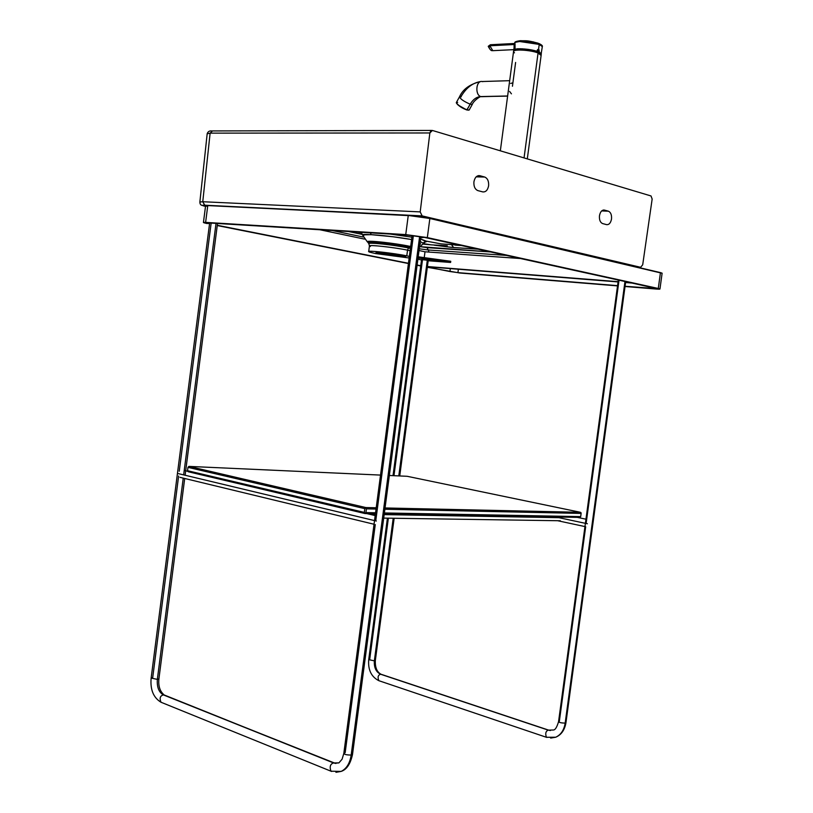 <?xml version="1.0" encoding="UTF-8"?>
<svg xmlns="http://www.w3.org/2000/svg" width="813" height="813" viewBox="0 0 813 813"><rect width="100%" height="100%" fill="white"/><g stroke="black" fill="none" stroke-linecap="round" stroke-linejoin="round"><path stroke-width="1.22" d="M370.037 514.365L375.332 514.456L370.037 514.365M384.173 514.609L558.877 517.668L384.173 514.609M558.877 517.668L587.393 523.755L558.877 517.668M178.26 473.603L376.338 521.031L178.26 473.603M624.973 281.511L565.167 723.123L565.939 722.787L565.167 723.123L624.973 281.511M618.317 280.048L558.572 721.568C558.938 722.493 561.143 723.011 565.167 723.123C561.143 723.011 558.938 722.493 558.572 721.568L559.354 721.233L585.675 526.743M586.122 523.481L619.039 280.2M565.167 723.123C564.019 730.155 560.858 734.85 555.706 737.218L550.655 738.082L555.706 737.218C560.858 734.85 564.019 730.155 565.167 723.123M368.716 659.719C367.933 669.892 371.328 676.883 378.868 680.694L378.868 680.694C377.435 677.219 378.015 675.064 380.616 674.241C376.033 672.026 373.939 667.564 374.356 660.847L375.332 660.532L374.356 660.847C373.939 667.564 376.033 672.026 380.616 674.241C378.015 675.064 377.435 677.219 378.868 680.694L546.438 737.289C545.116 733.539 545.726 731.151 548.267 730.135L380.616 674.241L548.267 730.135L553.429 730.003L548.267 730.135C545.726 731.151 545.116 733.539 546.438 737.289L546.864 737.432M387.415 518.166L368.726 659.648L374.356 660.847L393.207 518.247L374.356 660.847L368.726 659.648L369.712 659.333L388.36 518.176M393.97 475.696L422.475 259.865M399.732 475.961L428.217 260.495L427.313 260.231L398.797 475.92L427.313 260.231L421.561 259.611L393.025 475.656M419.63 236.502L351.175 755.043L352.507 754.464L351.175 755.043L419.63 236.502M412.12 235.496L343.838 753.285C344.112 754.444 346.562 755.033 351.175 755.043C346.562 755.033 344.112 754.444 343.838 753.285L345.169 752.696L375.271 524.558M375.748 520.889L413.37 235.638M351.175 755.043C349.885 763.295 346.541 768.742 341.155 771.405L335.942 772.32L341.155 771.405C346.541 768.742 349.885 763.295 351.175 755.043M334.966 763.214L338.899 762.889L333.543 762.94C330.261 764.017 329.407 766.771 330.982 771.202L331.653 771.466L330.982 771.202C329.407 766.771 330.261 764.017 333.543 762.94L335.921 763.458M164.836 695.227L333.543 762.94L163.413 694.922C160.151 695.755 159.338 698.194 160.994 702.239L161.645 702.503L160.994 702.239C159.338 698.194 160.151 695.755 163.413 694.922L334.316 762.95M209.642 222.996L151.137 678.083L157.346 679.383L183.24 478.125L157.346 679.383L158.911 678.875L157.346 679.383C156.828 687.117 158.85 692.3 163.413 694.922C158.85 692.3 156.828 687.117 157.346 679.383L151.137 678.083L152.712 677.575L178.626 476.022M179.246 471.245L211.156 223.087M216.024 223.392L183.657 474.894L216.024 223.392M540.97 54.613L540.736 53.17L538.999 52.256L540.848 54.461M514.08 50.853C513.836 49.857 515.208 49.237 518.196 49.024L536.997 51.392L518.044 48.963C514.812 49.197 513.44 49.867 513.918 50.975L513.968 50.081C513.511 48.628 529.06 47.906 539.192 52.245C539.019 51.148 520.991 47.987 518.409 48.943L513.968 50.081M538.958 52.225L538.562 49.369L537.678 49.573L536.773 51.392M539.344 51.524L538.613 51.575L541.346 53.831M538.613 51.575L537.332 50.05M540.808 54.41L539.842 52.693M515.523 49.43L514.131 50.823M533.755 50.548L533.582 51.514L533.755 50.548M513.704 50.538C512.871 47.865 528.491 48.465 537.068 51.321L537.678 49.573L538.562 49.369L539.222 44.42L524.405 41.554L519.629 41.504L515.381 42.296L514.68 43.221L515.381 42.296L519.629 41.504L539.222 44.42L537.637 43.038L530.086 41.311L520.34 40.691L519.629 41.504L520.34 40.691L526.499 40.874L533.521 41.93M514.141 44.522L514.06 47.865L514.141 44.522M515.056 49.034L515.036 43.79M537.637 43.038L542.322 46.595L539.222 44.42L538.562 49.369L539.232 50.182M539.588 43.821L541.052 44.745M514.649 43.475L514.08 44.532L514.649 43.475L490.554 44.735L489.833 45.782L514.08 44.532L489.833 45.782L492.8 50.67L489.833 45.782L490.554 44.735M514.599 43.485L490.585 44.745M489.385 47.093L488.257 46.361L489.833 45.782L488.257 46.361C491.519 52.632 492.454 49.989 492.8 50.67L513.826 49.654M493.654 50.63L492.8 50.67M541.265 54.308L541.245 53.567M533.958 50.436L540.991 53.252L533.958 50.436L539.192 52.245L527.932 49.308M539.263 52.134L533.958 50.426M513.755 50.193L514.68 43.221M538.877 43.485C541.682 44.837 542.83 45.874 542.322 46.595L541.031 54.593L539.243 52.266M524.182 48.922L524.182 49.034C530.665 49.552 537.474 51.199 539.192 52.245C538.724 50.528 515.909 47.754 516.306 49.166M522.332 48.8L533.491 50.436M540.95 54.583L540.432 52.936M537.545 52.662L534.304 50.924L537.545 52.662M531.306 50.03L532.617 51.3L531.306 50.03M532.667 51.31L531.346 50.04L532.678 51.31M537.545 52.337L537.027 51.971M534.344 50.721L538.247 52.926L534.344 50.721L534.171 51.656M518.572 49.959C525.544 49.867 532.017 50.833 537.972 52.835L541.123 55.457L538.064 52.967L524.05 157.915L538.064 52.967C530.554 49.928 512.444 48.861 513.521 51.758L514.466 52.835M512.444 86.249L515.615 62.438M513.979 50.975C515.493 48.861 531.499 50.182 537.972 52.835L538.064 52.967C530.554 49.928 512.444 48.861 513.521 51.758L500.341 150.812M527.302 158.891L541.163 55.101L537.993 52.835C530.34 49.532 512.454 49.288 513.684 51.229M482.729 81.656L481.916 81.483C475.991 80.568 474.894 94.979 480.757 96.574L507.637 95.985L481.225 96.696C480.727 95.7 473.43 100.873 472.272 104.43L470.178 104.196L472.272 104.43L469.142 110.06L466.753 109.938L457.902 104.907M461.195 96.849L459.538 96.747C460.219 98.932 463.766 101.412 470.178 104.196C463.745 101.401 460.199 98.922 459.538 96.747C462.902 89.237 469.833 84.196 480.32 81.605C472.455 82.956 465.981 88.017 460.92 96.777M481.916 81.483C475.839 80.7 475.005 94.979 480.757 96.574C476.53 96.879 473.014 99.43 470.178 104.196L466.825 109.968C461.408 107.926 457.892 105.456 456.296 102.58M466.825 109.968L469.142 110.06L467.038 109.836L470.178 104.196C473.014 99.43 476.53 96.879 480.757 96.574L507.617 96.127M468.755 110.162L466.855 109.968M459.406 96.981L456.418 102.377C457.069 104.572 460.605 107.062 467.038 109.836C460.605 107.062 457.069 104.572 456.418 102.377L457.668 102.367M466.753 109.938C461.286 107.651 457.841 105.344 456.388 103.017M511.438 93.841L509.588 91.422M510.645 83.465L512.901 82.804M432.394 130.456L651.02 195.963L652.158 199.043L651.02 195.963L432.394 130.456L430.758 130.934L429.853 132.966L432.394 130.456M207.173 133.81L210.12 133.139L212.518 130.934L210.12 133.139L429.853 132.966L420.199 211.898L422.15 215.902L640.614 267.294L642.697 264.814L652.158 199.043L642.697 264.814L640.614 267.294L636.63 267.01L640.614 267.294L422.069 215.882L420.199 211.898L429.853 132.966L210.12 133.139L202.762 201.726L420.199 211.898L202.762 201.726L210.12 133.139L207.173 133.81L199.876 201.919M602.596 223.575L606.62 224.642C609.079 224.845 610.715 222.955 611.518 219.002C611.803 214.896 610.776 212.295 608.429 211.197L601.65 210.913L608.429 211.197L604.374 210.079C601.894 209.886 600.258 211.776 599.466 215.74C599.181 219.886 600.218 222.498 602.596 223.575C600.218 222.498 599.181 219.886 599.466 215.74C600.279 211.736 601.925 209.856 604.415 210.089L608.429 211.197C610.776 212.295 611.803 214.896 611.518 219.002C610.715 222.965 609.079 224.845 606.62 224.642L602.596 223.575M477.861 190.608L482.759 191.898C485.757 192.193 487.709 190.161 488.613 185.791C488.898 181.258 487.607 178.342 484.741 177.051L476.154 176.838L484.741 177.051L479.772 175.679C476.774 175.405 474.812 177.447 473.918 181.817C473.644 186.411 474.955 189.338 477.861 190.608C474.955 189.338 473.644 186.411 473.918 181.817C474.843 177.407 476.814 175.364 479.843 175.699L484.741 177.051C487.607 178.342 488.898 181.258 488.613 185.791C487.709 190.161 485.757 192.193 482.759 191.898L477.861 190.608M424.101 237.325L420.707 237.843L424.101 237.325M420.555 239.002L426.469 241.634L423.837 242.386L426.205 241.105L420.555 239.002M423.034 243.605L431.388 244.865L423.034 243.605M390.077 234.053L411.906 237.162L390.088 234.053M446.398 245.678L431.388 244.865M420.219 241.563L423.37 243.28L420.219 241.563M420.728 243.941L419.904 243.971M361.46 233.168L359.935 232.203L361.46 233.168M370.393 232.843L371.216 234.672C383.98 235.485 397.435 237.101 411.591 239.54L393.146 236.766L371.216 234.672L370.393 232.843M410.748 245.912L410.037 246.369L410.748 245.912M363.746 235.526L362.435 234.876C362.273 234.357 365.2 234.296 371.216 234.672L362.435 234.876L367.191 241.654C367.476 240.16 394.691 243.117 410.037 246.369L409.285 247.02L410.565 247.294L409.285 247.02L410.037 246.369C394.691 243.117 367.476 240.16 367.191 241.654L368.015 242.528C367.598 240.973 394.295 243.839 409.285 247.02L408.472 247.975L410.423 248.402L408.472 247.975L409.285 247.02C394.295 243.839 367.598 240.973 368.015 242.528L368.817 243.646C368.441 242.183 394.071 244.937 408.472 247.975L407.547 250.16L410.118 250.739L407.547 250.16L408.472 247.975C394.071 244.937 368.441 242.183 368.817 243.646L369.437 245.872M370.362 246.532L369.417 246.024C368.441 244.55 393.512 247.223 407.547 250.16L406.795 255.851L409.366 256.41L406.795 255.851L407.547 250.16C394.681 247.426 367.313 244.378 369.417 246.024L368.685 251.664C366.561 250.089 393.929 253.168 406.795 255.851L379.478 251.857C370.413 251.024 367.13 251.115 369.62 252.142L368.685 251.664M409.163 257.975L375.281 253.524L409.163 257.975M369.62 252.142L375.281 253.524L369.62 252.142M380.382 253.9L376.612 252.975C375.169 252.416 376.409 252.274 380.321 252.538L405.22 256.38C406.53 256.918 405.22 257.06 401.297 256.786L386.673 255.008C398.248 256.695 404.6 257.243 405.748 256.664L395.169 254.337C383.482 252.63 377.09 252.071 376.002 252.66L380.382 253.9M199.866 202.02L202.762 201.726L199.866 202.031C199.886 204.906 201.502 205.963 204.713 205.191L202.762 201.726L204.795 205.211L422.069 215.882M205.506 206.4C201.837 205.516 201.594 205.12 204.795 205.211L422.15 215.902L204.795 205.211L202.539 205.354L205.506 206.4M205.506 206.36L202.976 205.445L205.313 205.272L418.451 216.116L428.105 217.793L633.855 266.359L428.105 217.793L410.819 215.374L205.313 205.272C202.163 205.161 202.234 205.526 205.506 206.36M205.862 205.293L205.313 205.272L205.862 205.293M411.348 215.404L410.819 215.374L411.348 215.404M427.567 217.671L428.105 217.793L427.567 217.671M631.376 265.536L631.904 265.668L631.376 265.536M428.258 249.987L429.02 252.06L428.258 249.987L419.264 248.788L428.258 249.987L426.988 247.63L420.189 246.674L426.988 247.63L428.258 249.987L506.296 255.404L428.258 249.987M622.585 263.473L621.122 263.371L622.585 263.473M363.198 237.03L332.212 230.506L363.198 237.03M216.268 205.994L215.11 205.75L216.268 205.994M362.283 234.429L348.472 231.502M232.467 206.797L231.299 206.543L232.467 206.797M607.402 259.906L605.98 259.814M490.666 251.959L426.957 247.63L490.666 251.959M455.128 245.109L461.357 245.516L455.128 245.109M577.393 253.107L578.866 253.209L577.393 253.107M595.065 257.01L593.602 256.918L595.065 257.01M477.932 249.164L453.563 247.528L452.008 245.414L453.603 247.538L477.983 249.174L451.937 247.406L434.244 245.17L446.865 246.796L447.211 245.668L446.865 246.796L434.498 245.201M422.73 244.052L430.89 244.815M362.08 233.046L357.466 232.051L362.08 233.046M263.839 208.341L264.459 208.179L263.839 208.341M453.603 247.538L446.865 246.796L453.563 247.528M425.971 244.337L422.74 244.052M381.185 252.691L377.191 252.792C377.069 253.524 392.892 256.044 400.545 256.593L400.707 255.373L400.545 256.593L381.226 253.93C375.982 252.802 375.972 252.386 381.185 252.691L400.758 255.384C405.9 256.512 405.829 256.908 400.545 256.593L404.661 256.491C404.894 255.78 388.827 253.209 381.185 252.691M401.134 256.705C406.012 257.04 406.734 256.756 403.278 255.841L405.514 256.603L401.134 256.705C393.004 256.136 376.206 253.453 376.338 252.68L380.575 252.569C375.047 252.243 375.057 252.691 380.626 253.89L401.134 256.705M387.842 253.31L380.575 252.569L387.842 253.31M386.429 253.199L395.646 254.469L386.429 253.199M418.055 257.975L450.595 262.457L450.748 261.288L418.207 256.796L450.748 261.288L450.595 262.457L428.187 260.76L450.595 262.457L418.055 257.975M427.414 266.542L618.104 281.674L427.414 266.542M625.604 282.274L630.085 282.629L625.604 282.274M520.513 258.524L425.006 251.786L424.234 257.63L425.006 251.786L419.03 250.526L425.006 251.786L520.513 258.524M209.49 222.986L209.388 223.717C206.472 223.097 206.096 222.823 208.291 222.914L408.4 235.181L424.559 237.426L630.085 282.629L424.559 237.426L408.4 235.181L208.291 222.914L206.827 223.006L209.388 223.717L209.49 222.986M217.284 225.282L408.461 263.29L217.284 225.282M417.12 265.008L420.758 265.729L417.12 265.008M421.52 259.957L417.892 259.215L421.52 259.957M364.448 239.093L319.895 229.754L364.448 239.093M659.963 289.001L662.117 273.178L660.441 272.599L658.286 288.473L660.441 272.599L429.853 218.484L427.333 237.589L658.286 288.473L659.963 289.001L655.867 289.022L625.034 286.501L655.867 289.022C660.227 289.337 661.03 289.143 658.286 288.473L427.333 237.589L405.738 234.591L205.618 222.386C202.335 222.254 202.894 222.65 207.295 223.585L203.433 222.518L205.618 222.386L207.772 205.577L408.258 215.465L429.853 218.484L662.097 273.259M217.254 225.557L408.431 263.534L217.254 225.557M417.089 265.251L420.717 265.973L417.089 265.251M427.323 267.284L459.812 273.005L617.534 285.891L459.812 273.005L427.323 267.284M449.945 271.532L427.353 267.04L449.945 271.532L450.341 268.595L449.945 271.532L457.922 272.629L449.945 271.532M427.384 266.776L618.063 281.938L427.384 266.776M625.573 282.538L631.975 283.046L655.664 288.259C657.504 288.706 656.965 288.828 654.069 288.625L625.065 286.267L656.792 288.615L631.975 283.046L625.573 282.538M617.565 285.648L457.922 272.629L458.369 269.235L457.922 272.629L617.565 285.648M207.65 206.532C204.906 205.791 204.947 205.465 207.772 205.577L205.587 205.78L203.433 222.518M405.738 234.591L408.258 215.465L207.772 205.577L205.618 222.386L405.738 234.591L427.333 237.589L429.853 218.484L408.258 215.465L405.738 234.591M423.603 258.981L430.219 259.886C431.916 260.272 431.855 260.404 430.016 260.292L423.441 259.377C421.723 259.001 421.784 258.869 423.603 258.981L431.479 260.251L423.603 258.981M188.911 466.398L365.789 507.536L376.216 507.769L365.789 507.536L188.911 466.398L187.976 467.363L188.911 466.398L380.525 475.087L188.911 466.398M385.047 507.962L580.502 512.312L407.181 476.296L389.336 475.483L407.181 476.296L580.502 512.312L385.047 507.962M579.811 517.414L384.264 513.887L579.811 517.414L580.706 516.621L581.132 513.42L384.874 509.243L581.132 513.42L580.502 512.312L581.112 512.871L580.706 516.621L384.386 512.952L580.706 516.621L579.811 517.414M375.433 513.735L364.996 513.542L188.23 471.743L364.996 513.542L364.336 512.403L364.824 508.643L187.976 467.363L187.539 470.707L187.976 467.363L364.824 508.643L365.789 507.536L364.824 508.643L364.336 512.403L187.539 470.707L365.057 513.064L365.931 512.607L366.429 508.847L365.708 508.186L366.429 508.847L365.931 512.607L375.555 512.779L365.931 512.607L364.996 513.542L375.433 513.735M187.569 471.154L188.23 471.743L187.569 471.154M376.043 509.05L366.429 508.847L376.043 509.05M533.48 51.493L533.196 50.426L533.48 51.493M532.169 50.772L532.8 50.376L533.237 51.443L532.8 50.376L532.169 50.772M532.505 51.117L533.277 51.087L532.505 51.117M533.399 50.467L533.572 51.514L533.399 50.467M383.706 518.105L560.33 520.757M585.96 519.192L577.301 517.373M584.964 526.58L557.708 520.726M375.189 515.584L366.693 513.572M187.732 471.296L184.226 470.473M374.041 524.253L179.968 477.333M546.438 737.289L555.706 737.218C561.244 734.911 564.649 730.104 565.939 722.787L625.695 281.664M549.1 730.267L550.411 730.531M558.561 721.67C556.925 727.188 555.218 729.972 553.429 730.003M381.47 674.404L548.684 730.135M394.142 518.267L375.332 660.532C375.047 667.524 376.958 672.097 381.063 674.262M151.127 678.174C150.141 689.637 153.423 697.656 160.994 702.239L330.982 771.202L341.155 771.405C346.673 769.606 350.464 763.956 352.507 754.464L420.86 236.705M343.818 753.438L342.08 759.22L338.899 762.889M184.703 478.481L158.911 678.875C158.2 686.142 159.978 691.507 164.246 694.983M217.518 223.484L185.12 475.249M538.724 43.424C526.296 39.817 525.757 41.026 520.34 40.691M514.771 42.784C514.426 41.981 516.225 41.28 520.157 40.701M488.247 46.29L490.361 44.745M514.08 50.457L514.538 49.847M514.355 49.766C516.509 48.668 527.83 47.896 539.192 52.245M535.34 50.894L537.708 51.636M514.69 49.593L513.867 50.254M519.781 48.953L517.251 50.05M538.003 52.713L536.306 51.534M509.67 80.68L482.2 81.524M207.203 133.627C207.996 131.554 209.52 130.659 211.766 130.944M212.518 130.934L431.612 130.436M604.374 210.079L603.327 210.028M479.772 175.679L478.268 175.649M419.478 247.162L426.205 241.105L441.032 243.87L460.249 245.272M360.687 232.254L362.415 234.815M205.516 206.35L203.565 205.689L204.632 205.242M633.093 266.186L632.555 265.831M490.706 251.969L420.189 246.674M232.416 206.797L231.248 206.543M595.025 256.999L593.551 256.898M430.951 244.815L425.941 244.327M362.019 233.016L357.527 232.061"/></g></svg>
